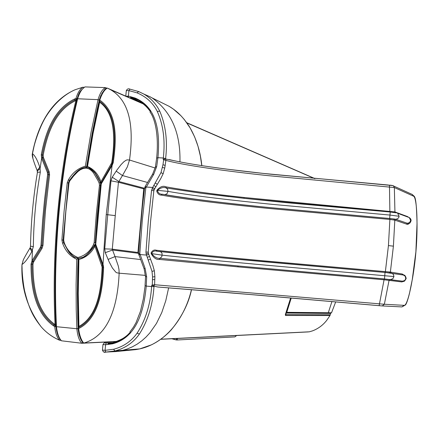 <?xml version="1.0" encoding="UTF-8"?>
<svg xmlns="http://www.w3.org/2000/svg" width="439" height="439" viewBox="0 0 439 439"><rect width="100%" height="100%" fill="white"/><g stroke="black" fill="none" stroke-linecap="round" stroke-linejoin="round"><path stroke-width="0.66" d="M171.803 338.754L176.862 340L177.559 338.667L176.423 339.94L171.934 338.749M171.611 338.683L175.781 339.841M236.089 336.005L234.849 336.905L176.846 340M236.177 335.89L234.849 336.905M176.862 340L176.423 339.94M30.362 247.217L30.154 247.783L32.426 250.159L32.047 260.733L40.366 247.344L41.003 245.308L41.99 245.357L41.222 247.821L32.716 261.567L31.998 264.218C32.003 285.69 35.263 311.399 53.937 324.92L55.248 325.722L55.062 324.509L54.458 324.13C36.108 310.752 32.991 285.377 32.963 264.24L33.551 262.034L42.067 248.293L42.973 245.401L41.99 245.357L43.653 219.977L45.546 199.718L48.597 174.645L49.569 174.782L45.519 209.93L42.973 245.401M33.77 261.671L32.047 260.733L31.032 264.19C31.015 285.932 34.324 311.97 53.393 325.76L54.738 326.583L55.912 326.429M55.907 326.067L55.248 325.722L54.738 326.583C55.413 333.031 57.026 337.58 59.578 340.236L59.512 340.209C52.46 337.152 46.364 332.713 41.233 326.89C34.253 317.907 29.523 311.158 24.546 290.591C22.4 279.352 22.065 269.469 22.12 269.595L21.95 264.733C21.045 287.792 27.47 308.513 41.233 326.89M68.429 182.964L67.222 182.761L68.457 179.732C72.589 172.664 78.219 168.159 85.358 166.211L91.103 132.079L98.045 99.658L77.11 98.742C79.503 91.241 80.299 90.999 84.787 86.949L85.045 86.911C82.044 88.585 79.585 92.475 77.676 98.594C69.126 133.615 62.964 171.051 59.188 210.896C55.533 250.768 54.623 289.367 56.466 326.693L55.929 326.479L55.994 326.067C54.167 288.939 55.073 250.548 58.711 210.901M61.476 340.796L81.791 343.249C79.168 340.527 77.522 335.692 76.852 328.74L56.466 326.693C57.191 333.349 58.864 338.046 61.476 340.796L61.092 340.631C58.414 337.893 56.697 333.174 55.929 326.479C54.079 289.213 54.985 250.674 58.634 210.874C62.404 171.1 68.561 133.725 77.11 98.742L77.088 99.203C68.594 134.043 62.47 171.265 58.716 210.868M160.806 339.303L308.249 331.922M82.834 342.502L81.791 343.249M309.341 331.807L312.601 330.841C318.253 328.668 322.978 325.151 326.77 320.283L330.024 315.526L330.583 313.413L285.97 313.051M78.027 328.334C78.844 335.27 80.535 340.115 83.103 342.864L83.761 343.068C81.21 340.236 79.503 335.407 78.636 328.564L78.027 328.334L78.91 334.024L82.817 342.327M116.895 341.394L83.761 343.068M290.623 297.955L285.487 315.476L330.024 315.526M83.893 343.04C110.414 335.319 117.828 302.455 119.145 273.168L116.873 272.822L115.775 272.142L112.379 267.988L109.185 261.935L105.272 252.683L104.723 248.864L107.742 214.737L106.238 214.611L112.11 165.388L101.233 183.925L95.883 242.948L95.175 242.86L100.498 185.132L101.217 185.11M145.435 275.379L119.145 273.184M79.135 334.88L80.463 338.474M85.045 86.911L105.404 87.602L106.743 88.129M105.404 87.602L105.42 87.602C102.386 89.26 99.927 93.277 98.045 99.658L99.143 100.224M102.885 91.998L101.546 94.083M106.765 88.113L107.303 88.091C104.345 89.847 101.832 93.847 99.763 100.092L99.126 100.246L99.099 100.783L99.126 100.246C102.336 92.338 104.883 88.288 106.765 88.107M142.851 103.577L107.303 88.091M60.774 340.241L59.578 340.236M37.474 171.6L37.353 170.908L40.07 168.581L39.751 167.149C37.458 160.131 35.032 155.642 32.481 153.677L32.393 153.507C37.216 128.084 49.53 100.948 75.124 89.737L83.015 87.174L84.09 87.438M100.997 95.164L99.187 100.059M30.5 246.18L33.342 246.658C33.633 221.503 35.96 196.656 40.322 172.115L40.07 168.581L41.645 158.27L41.277 154.791C45.272 133.714 53.284 109.327 74.493 99.033L75.958 98.446C77.774 92.547 80.15 88.782 83.086 87.158M37.447 171.32L37.183 170.595C33.134 160.405 31.57 154.764 32.481 153.677L33.825 147.301C35.098 141.374 39.982 126.322 45.925 116.697C56.143 100.317 68.193 92.624 75.124 89.737M32.387 153.546L32.991 158.841M31.844 251.558C28.217 258.253 24.957 262.555 22.06 264.465L23.223 260.118C24.359 257.517 27.964 251.421 29.89 248.194L31.844 251.558L33.342 246.658M30.253 247.547L30.5 246.306C31.026 221.344 33.342 196.667 37.447 172.275L40.322 172.115M21.95 264.679L23.322 259.904M41.003 245.308L42.671 219.895L44.564 199.613L47.621 174.502L48.597 174.645L48.295 172.132L42.451 157.596L42.232 154.94C46.194 134.131 54.096 110.046 74.871 99.955L76.298 99.384L75.958 98.446L77.077 98.83M55.83 324.487L55.062 324.509C51.451 252.216 59.298 168.367 75.892 100.547L76.298 99.384L77.001 99.181M76.633 100.701L75.234 100.822C54.804 110.831 47.099 134.619 43.181 155.088L43.357 157.305L49.212 171.836L49.569 174.782M47.621 174.502L47.374 172.434L41.645 158.27L43.505 157.683M37.403 172.554L37.183 170.595L39.751 167.149M100.536 184.122L111.819 164.515L112.466 162.765L113.224 162.748C116.544 140.057 117.855 112.911 99.763 100.092L99.373 100.981L99.099 100.783L93.227 129.472L86.801 167.303M95.038 243.87L102.539 265.315L102.852 267.181L103.604 267.285C102.693 290.558 98.967 318.286 78.636 328.564L78.411 327.637L78.115 327.796L77.659 297.675L78.351 258.527M111.72 162.781C113.745 149.776 114.206 138.592 113.097 129.242C111.616 116.527 107.132 107.528 99.653 102.249L93.035 133.56L87.531 166.441C94.045 169.317 98.501 174.442 100.899 181.823L111.72 162.781L112.466 162.765C115.709 140.37 117.153 113.706 99.373 100.981L99.653 102.249L99.038 102.397L98.018 106.803L92.355 134.043L86.785 167.396M113.224 162.748L112.11 165.388L111.462 165.097M107.423 88.135L110.387 89.611C132.364 102.194 133.215 132.622 129.516 160.037L127.222 159.84L126.037 160.262L123.88 161.744L121.065 164.62L116.944 169.997L112.219 177.197L110.99 180.824L107.742 214.737L115.254 215.609L118.442 182.262L110.99 180.824M155.197 168.022L129.521 160.026M103.604 267.285L103.231 265.096L95.751 244.358L95.883 242.948M106.238 214.611L102.995 264.454L102.298 264.673M102.117 267.077C101.179 289.455 97.941 315.954 78.921 326.418L78.241 293.45L78.916 259.465C85.879 257.611 91.23 253.21 94.956 246.252L102.117 267.077L102.852 267.181C101.925 290.141 98.413 317.402 78.411 327.637L78.921 326.418L78.334 326.204L78.153 321.529L77.648 292.89L78.4 258.406L78.087 258.341L77.73 268.492L77.374 293.603L77.758 318.149L78.12 327.768L78.334 326.331M99.033 102.408L99.11 100.855L97.024 109.915L92.212 133.28L86.499 167.407L88.892 167.868L90.862 168.801L94.445 172.143L100.268 182.404L100.899 181.823L100.624 183.661L101.233 183.925L100.509 184.155L100.558 184.868M94.901 172.741C95.697 173.564 97.485 176.774 100.262 182.383L100.438 182.772L100.926 182.19M100.268 182.404L100.597 183.573L101.349 183.711M100.597 183.568L97.409 213.908L95.203 242.871M99.461 185.137L99.126 182.992L97.831 180.308L93.375 172.719L91.4 170.552L88.991 168.894L86.181 168.137L83.223 168.455L80.447 169.712L77.961 171.534L73.675 175.962L69.828 180.835L69.439 180.451L68.435 182.915L63.123 240.056L63.671 240.128L64.116 242.295C66.733 249.725 71.321 254.79 77.89 257.501C84.645 255.899 89.825 251.646 93.425 244.742L94.149 242.663L96.355 213.798L99.461 185.137L100.476 185.307M138.625 253.385L138.044 253.314L137.928 252.463L143.734 188.869L118.442 182.262L118.854 181.516L112.219 177.197M143.734 188.869L143.97 188.117L118.854 181.516L122.454 175.54L147.499 182.465M116.165 171.117L122.454 175.54L127.359 166.886L129.516 160.037M119.145 273.168L118.974 269.469L118.245 265.88L115.013 256.596L140.518 259.531M108.043 259.433L115.013 256.596L112.56 250.011L105.272 252.683M115.254 215.609L112.291 249.16L104.723 248.864M137.928 252.463L112.291 249.16L112.56 250.011L138.022 253.254M94.692 245.247L94.423 245.664L94.956 246.252L95.022 244.336L95.68 244.128L95.005 243.837L95.076 244.633L95.751 244.358M94.67 245.28L95.049 245.889M94.978 244.32L94.423 245.664C91.164 250.691 87.641 254.505 83.844 257.106L78.4 258.406M94.978 244.232L94.665 245.308M143.97 188.117L144.579 188.101M138.044 253.314L138.625 253.363M112.999 342.612L106.309 342.919L105.569 344.752L112.554 343.814C136.227 337.64 143.789 312.162 146.247 286.085L146.648 276.795L145.095 268.394L139.821 253.61L138.62 253.424L138.79 254.697L139.898 254.225M106.309 342.919L104.844 342.864C104.795 342.277 104.164 342.837 102.962 344.555L105.569 344.752L105.086 350.327L102.457 350.092L102.962 344.555M138.74 253.369L139.871 234.645L142.439 206.533L144.596 187.969L145.814 187.892L142.263 220.614L139.821 253.61M138.894 254.713L138.894 255.01L140.003 254.538L146.516 255.086L148.766 254.417L148.239 252.26L150.577 221.333L153.853 190.636L154.753 188.622L152.673 187.48L160.992 172.62L162.968 164.724L163.659 159.774L163.182 159.362L163.319 158.029C165.311 140.469 163.303 124.945 157.294 111.462C153.03 102.956 146.308 96.761 137.122 92.876L128.934 90.604L126.3 90.621C127.228 88.903 128.413 88.404 129.856 89.122L128.934 90.604L128.402 96.108L135.086 98.034C157.206 107.335 160.175 132.188 157.936 157.672L156.674 166.628L153.65 174.442L145.814 187.892M138.998 255.026L144.025 268.646L145.095 268.394M144.085 268.542L145.446 276.356L146.648 276.795M145.572 276.131L145.051 285.591L146.242 286.085L151.636 286.568C150.39 304.65 145.539 320.185 137.083 333.19C131.283 341.312 123.463 346.667 113.63 349.263L105.086 350.327L105.815 352.089C104.339 352.736 103.225 352.073 102.457 350.092M145.188 285.399L143.339 298.877L140.447 311.366L136.046 322.632L133.472 327.126L130.081 331.73M104.356 351.985L105.327 352.083M109.624 351.88L105.815 352.089L114.897 350.964C125.186 348.264 133.357 342.623 139.399 334.046C147.916 320.695 152.783 304.853 153.996 286.513L154.034 286.118L151.746 285.196L151.631 286.568M153.842 286.118L154.583 284.73L151.746 285.196M145.249 186.531L146.165 187.014L152.673 187.48L151.565 190.356L148.278 221.086L145.94 252.052L146.11 253.83L152.015 271.39L152.563 276.949L152.289 284.856M413.264 196.046L394.348 187.546L393.52 185.96L412.479 194.559L413.264 196.046C416.221 196.376 417.083 213.656 417.012 223.879L415.887 251.816L412.281 279.495C410.63 289.542 406.849 306.493 403.957 305.335L384.361 304.254L154.583 284.73L154.885 276.696L154.341 270.764L152.849 265.436L148.766 254.417M191.453 289.592C185.62 314.955 168.093 342.469 139.756 348.895L132.485 349.938M154.034 286.118L157.606 286.985L260.371 295.348L382.259 305.934L379.126 305.687L384.07 279.786L401.954 281.942L403.397 281.251M111.978 351.765L116.236 351.557L121.724 350.635L127.195 349.016L132.386 346.821L137.27 344.077L141.819 340.812L146.017 337.075L149.858 332.905L156.493 323.406L161.766 312.601L165.788 300.682L168.653 287.797M404.182 275.242L402.289 274.024L390.375 272.081L393.404 246.158L388.438 245.588L385.371 271.631L263.493 260.81C224.356 257.232 181.883 253.182 156.339 250.257C154.374 249.577 152.651 250.351 151.175 252.59L151.175 253.671C153.623 257.896 156.344 259.811 159.341 259.422L237.817 266.857L384.07 279.786L384.152 278.919L238.147 265.974L159.95 258.302C157.085 258.648 154.298 257.034 151.581 253.468C152.915 251.273 154.61 250.521 156.668 251.207L219.204 257.578L385.03 272.454L265.639 261.891C223.846 258.132 188.611 254.686 159.928 251.563M156.964 251.24L156.339 250.257M390.364 272.081L391.012 273.047L390.375 272.081L389.289 271.96L385.371 271.631L385.31 272.482M385.535 272.498L403.035 274.973M237.817 266.857L238.147 265.974L384.476 278.941L402.442 281.174L404.401 280.658L405.334 279.648L405.751 278.326L406.19 278.469C404.89 281.004 403.853 281.937 403.073 281.273L384.152 278.919M402.442 281.174L402.826 281.251L401.954 281.942M405.751 278.326L405.17 276.213L403.364 275.023C404.676 274.798 405.62 275.944 406.19 278.469L406.185 278.496M159.341 259.422L159.95 258.302L161.821 256.672L162.117 253.715L161.486 252.48L160.471 251.717L156.899 251.234M151.142 253.55L162.243 255.18C187.486 257.934 228.395 261.759 266.676 265.227L393.964 276.554L393.355 274.353L391.478 273.118L385.03 272.454L384.476 278.941M108.493 342.788L107.923 344.061L112.603 343.298C119.715 341.46 125.653 338.019 130.421 332.976L129.928 331.802M112.746 342.678L108.208 343.424L107.923 344.061M109.031 343.342L112.774 342.667L112.554 343.814M112.856 342.65L112.603 343.298M130.103 332.471C125.543 337.454 119.809 340.845 112.911 342.634L112.878 342.639C120.934 339.989 126.169 337.092 128.572 333.958L130.092 332.449M403.957 305.335L401.981 306.916L382.259 305.934L384.361 304.254L389.091 280.203L390.002 279.478M138.664 91.553L129.856 89.122L138.664 91.553L143.789 94.045C150.851 98.199 156.152 103.889 159.708 111.116C165.712 124.961 167.682 140.787 165.618 158.594L165.882 160.383L164.828 167.649L163.16 173.729L160.745 178.618L154.753 188.622M408.764 223.517L408.138 224.302L407.343 224.367L394.809 220.126L389.843 219.434L268.13 208.382C229.065 204.486 186.712 199.696 161.354 195.097C159.319 195.174 157.788 193.901 156.75 191.272L156.948 190.191C160.103 186.646 163.094 185.527 165.931 186.833C186.388 190.493 212.41 194.043 243.996 197.479L394.935 211.938L394.348 187.546L266.747 175.507C226.787 171.183 184.687 165.487 165.882 160.383L163.659 159.774M165.399 158.918L163.182 159.362M201.77 165.646L200.349 155.933L198.022 146.33L194.636 136.886L190.12 127.908L184.342 119.578L181 115.797L173.471 109.19L169.262 106.397C175.408 110.184 181.592 114.881 189.335 126.547C196.184 138.115 200.354 151.148 201.847 165.657M165.585 158.978L181.367 162.167C195.58 164.888 215.73 167.736 226.804 169.13L263.093 173.394L392.428 185.56M389.881 211.988L389.459 185.121C392.153 185.357 393.503 185.642 393.52 185.96L392.812 185.62M169.278 159.587C191.431 164.932 232.066 170.145 270.633 174.212L388.564 185.049M388.438 245.588L389.931 218.523L394.48 219.028L395.731 219.28L394.82 220.131L393.404 246.158M407.606 216.926L407.529 216.57L408.396 217.184M228.977 196.645L200.892 193.209L244.935 198.423L285.932 202.631L390.211 212.015L244.166 198.346L200.892 193.209L166.332 188.007C163.615 186.811 160.608 187.645 157.31 190.499C158.314 193.122 159.944 194.362 162.2 194.208L161.354 195.097M408.188 217.14L409.219 217.519L410.684 220.422L409.62 222.535L407.414 223.303L408.61 223.561C409.505 223.758 410.339 222.776 411.113 220.614L411.113 220.663M410.684 220.422L411.113 220.614L410.822 219.116L409.472 217.656L397.591 213.255L399.111 216.273L398.848 217.316L397.729 218.693L395.715 219.275L394.809 220.126M165.931 186.833L166.332 188.007L167.665 189.308L168.033 191.377C193.078 195.876 233.855 200.502 272.054 204.338L389.98 215.066L390.211 212.015L396.225 212.827M393.739 219.906L394.48 219.028L389.651 218.49L270.303 207.636C228.532 203.608 193.407 199.279 164.927 194.647L162.2 194.208C187.266 198.768 229.63 203.575 268.553 207.471L389.931 218.523M156.893 190.306L168.033 191.377L166.996 193.747L164.927 194.647M128.336 97.249L128.402 96.108L125.779 96.317M145.089 186.822L146.006 187.305M152.673 174.288L153.65 174.442M155.483 167.259L155.417 166.946L156.674 166.628M156.756 158.331L156.668 158.056L157.93 157.672L163.319 158.029L165.618 158.594M144.694 188.112L145.155 186.471L152.651 174.107L155.417 166.946L156.663 158.056C159.072 134.175 154.61 117.861 150.012 112.055L150.127 112.154M149.452 96.525L152.103 97.908C171.347 111.643 180.627 132.968 179.946 161.892M130.624 98.248L130.586 97.134L135.042 98.55C141.687 101.327 146.911 105.42 150.703 110.831L150.012 112.06M150.27 111.33L146.434 106.693L142.571 103.368L135.212 99.307L130.74 97.87L130.586 97.134M130.74 97.87L141.83 102.847M142.28 103.165L137.308 101.162M86.56 167.391L88.667 167.808C94.165 171.205 98.018 176.171 100.218 182.695L100.509 183.475M85.358 166.211L86.499 167.407L84.837 167.435C80.655 168.45 77.182 170.766 74.4 174.371L69.439 180.451C76.441 171.023 79.777 168.614 84.837 167.435M68.517 182.887L69.307 180.764M63.123 240.034L61.899 239.979L62.557 243.19C65.318 250.867 70.048 256.228 76.732 259.273L78.076 258.335L73.582 256.705L69.192 252.2L63.65 242.674L63.123 240.056L68.435 182.915L68.994 182.887L65.866 211.4L63.671 240.128M69.828 180.835L68.994 182.887M74.943 257.49C68.166 252.677 68.572 251.465 63.65 242.674L64.116 242.295M63.682 242.613L63.189 240.396M93.425 244.742L94.44 245.291L89.693 251.607L86.483 254.988L82.653 257.572L78.186 258.384M94.149 242.663L95.181 242.712M87.531 166.441L86.807 167.281M78.916 259.465L78.351 258.549M94.429 245.648L88.881 252.809L83.844 257.106M63.671 242.712L62.557 243.19M69.455 180.429L68.457 179.732M285.383 314.609L330.051 314.768M285.987 312.678L286.76 312.321L291.249 298.01M330.951 313.106L331.527 312.782L335.709 301.873M285.91 312.881L329.02 313.254M176.198 338.535L176.687 339.292M236.264 335.528L177.427 338.474M40.366 247.344L42.067 248.293M31.844 261.101L33.551 262.034M31.032 264.19L32.963 264.24M53.393 325.76L54.458 324.13M309.522 331.796L160.954 339.199M314.955 178.613L186.778 122.728M78.043 328.575L76.852 328.74L76.221 309.38L76.101 284.565L76.732 259.273M61.899 239.979L64.089 211.263L67.222 182.761M47.374 172.434L49.212 171.836M41.507 157.886L43.357 157.305M41.277 154.791L43.181 155.088M74.493 99.033L75.234 100.822M111.188 164.224L112.466 164.806M101.859 265.54L103.231 265.096M105.025 342.864L111.649 342.667M191.536 289.597C188.638 303.481 181.823 316.974 171.084 330.073C165.459 336.126 158.951 341.032 151.543 344.802L139.767 348.895L114.897 350.964L113.63 349.263M139.399 334.046L137.083 333.19M153.996 286.513L151.636 286.568M152.514 279.72L154.824 279.517M152.563 276.949L154.885 276.696M152.015 271.39L154.341 270.764M148.206 260.042L150.473 259.158M147.241 257.331L149.501 256.513M146.11 253.83L148.377 253.248M145.94 252.052L148.25 252.123M117.784 351.37L135.81 349.614L139.783 348.89M412.281 279.495L409.472 293.422C407.853 299.87 406.509 303.711 405.455 304.94L401.981 306.916L382.281 305.934M417.012 223.879L417.05 223.868C417.127 242.597 415.546 261.15 412.314 279.539L412.265 279.577M389.289 271.96L389.821 272.91M402.289 274.024L402.898 274.951M390.523 279.522L392.839 278.765L393.964 276.554M151.565 190.356L153.837 190.773M152.048 188.644L154.16 189.703M153.787 185.412L155.85 186.701M155.225 182.942L157.283 184.298M160.992 172.62L163.16 173.729M162.523 167.38L164.751 168.121M162.968 164.724L165.19 165.41M159.708 111.116L157.294 111.462M143.772 94.034L138.603 91.531L137.122 92.876M417.012 223.852L417.05 223.868C416.276 191.355 414.196 197.698 412.479 194.559L411.733 194.219M395.226 212.591L394.935 211.938L407.529 216.57M406.541 224.12L407.414 223.303L395.731 219.28M244.122 198.335L243.996 197.479M396.675 212.893L390.211 212.015M389.651 218.49L389.98 215.066L399.111 216.273M135.108 99.263L135.086 98.034M135.212 99.307L135.042 98.55M99.126 182.992L100.427 182.75M331.527 312.782L286.76 312.321M331.939 301.544L328.284 312.744M285.372 314.714L285.487 315.476M236.182 335.868L236.314 335.528M81.967 343.254L116.554 341.52M309.44 331.807L160.932 339.215M116.84 341.416L83.745 343.068M110.387 89.611L143.383 103.983M186.943 122.958L314.626 178.58M104.981 342.864L111.868 342.656M157.606 286.985L231.249 292.879L379.126 305.687M109.64 351.88L116.236 351.557M108.466 342.793L108.065 342.826M126.3 90.621L125.79 96.092M143.789 94.045L150.626 97.046M139.92 101.628C142.329 102.731 145.386 105.442 149.084 109.766M152.103 97.908L169.267 106.397M286.201 312.694L331.011 313.106M290.64 297.955L285.312 314.725"/></g></svg>
